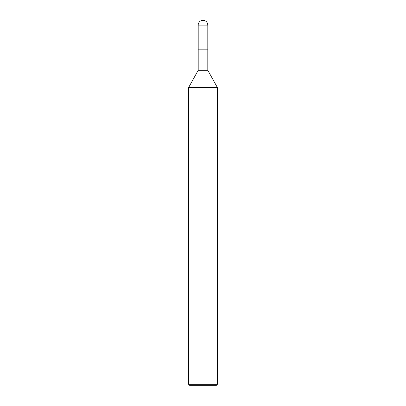 <?xml version="1.0" encoding="UTF-8"?>
<svg xmlns="http://www.w3.org/2000/svg" width="406" height="406" viewBox="0 0 406 406"><rect width="100%" height="100%" fill="white"/><g stroke="black" fill="none" stroke-linecap="round" stroke-linejoin="round"><path stroke-width="0.61" d="M188.577 87.61L198.194 70.304L207.806 70.304L217.423 87.61L188.577 87.61L188.577 384.259L217.423 384.259L217.423 87.61M188.577 384.259L190.018 385.7L215.982 385.7L217.423 384.259M198.194 70.304L198.194 49.146L207.806 49.146L207.806 70.304M203 20.3A4.806 4.806 0 0 1 207.806 25.106C207.512 22.198 205.908 20.599 203 20.3A4.806 4.806 0 0 0 198.194 25.106L198.194 49.146L207.806 49.146L207.806 25.106L207.806 49.146M198.194 25.106L207.806 25.106"/></g></svg>

